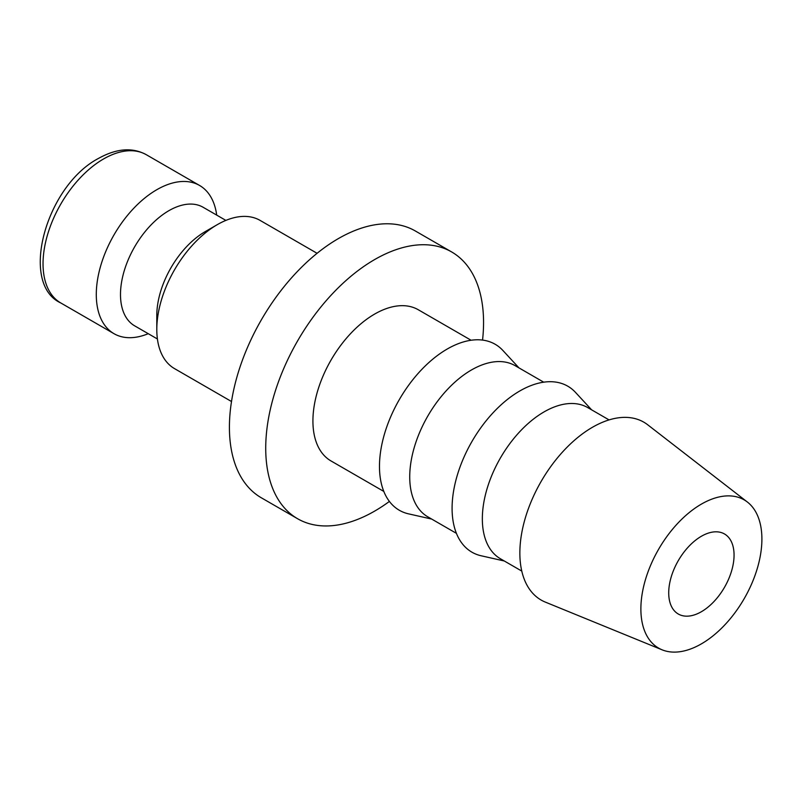 <?xml version="1.0" encoding="UTF-8"?>
<svg xmlns="http://www.w3.org/2000/svg" width="802" height="802" viewBox="0 0 802 802"><rect width="100%" height="100%" fill="white"/><g stroke="black" fill="none" stroke-linecap="round" stroke-linejoin="round"><path stroke-width="1.2" d="M317.081 253.302L260.099 220.4A85.573 49.403 120 0 0 217.312 224.64L205.212 231.628A68.461 39.529 120 0 0 156.801 315.477L156.801 329.452A85.573 49.403 120 0 0 174.525 368.619L231.507 401.521M225.863 220.4L203.137 207.277A68.461 39.529 120 0 0 150.375 225.623A68.461 39.529 120 0 0 120.49 294.514A68.461 39.529 120 0 0 134.676 325.853L157.413 338.975M216.7 215.116A85.573 49.403 120 0 0 199.588 185.473A85.573 49.403 120 0 0 133.643 208.4A85.573 49.403 120 0 0 96.29 294.514A85.573 49.403 120 0 0 114.014 333.692A85.573 49.403 120 0 0 148.24 333.692M297.622 518.744L261.312 497.781A154.034 88.932 -60 0 1 229.412 427.265A154.034 88.932 -60 0 1 296.65 272.259A154.034 88.932 -60 0 1 415.346 230.986L451.656 251.948A154.034 88.932 120 0 0 332.95 293.211A154.034 88.932 120 0 0 265.723 448.228A154.034 88.932 120 0 0 297.622 518.744A154.034 88.932 120 0 0 389.401 501.43M482.553 340.088A154.034 88.932 120 0 0 483.556 322.464A154.034 88.932 120 0 0 451.656 251.948M747.404 502.052L647.695 424.779A102.686 59.288 120 0 0 567.345 446.955A102.686 59.288 120 0 0 519.856 553.029A102.686 59.288 120 0 0 545.32 602.101L662.101 649.821A85.573 49.403 120 0 0 726.722 622.823A85.573 49.403 120 0 0 761.9 539.064A85.573 49.403 120 0 0 747.404 502.052A85.573 49.403 120 0 0 680.447 520.528A85.573 49.403 120 0 0 640.878 608.929A85.573 49.403 120 0 0 662.101 649.821M609.069 419.907L587.706 407.576A87.288 50.396 120 0 0 520.448 430.955A87.288 50.396 120 0 0 482.343 518.794A87.288 50.396 120 0 0 500.418 558.753L521.781 571.084M591.595 409.812L575.495 392.389A95.839 55.338 120 0 0 499.586 406.223A95.839 55.338 120 0 0 452.087 508.318A95.839 55.338 120 0 0 481.17 555.776L504.308 560.999M543.706 382.173L515.095 365.652A87.288 50.396 120 0 0 447.837 389.03A87.288 50.396 120 0 0 409.732 476.879A87.288 50.396 120 0 0 427.807 516.829L456.428 533.35M518.984 367.897L502.884 350.464A95.839 55.338 120 0 0 426.975 364.298A95.839 55.338 120 0 0 379.476 466.393A95.839 55.338 120 0 0 408.549 513.851L431.697 519.074M383.817 491.436L330.995 460.939A87.288 50.396 -60 0 1 312.92 420.98A87.288 50.396 -60 0 1 351.015 333.141A87.288 50.396 -60 0 1 418.283 309.752L471.095 340.248M734.061 555.134A46.205 26.677 -60 0 1 713.89 601.63A46.205 26.677 -60 0 1 678.281 614.011A46.205 26.677 -60 0 1 668.718 592.858A46.205 26.677 -60 0 1 688.888 546.352A46.205 26.677 -60 0 1 724.497 533.972A46.205 26.677 -60 0 1 734.061 555.134M217.312 224.64A85.573 49.403 120 0 0 156.801 329.452M60.762 302.945C18.987 283.838 45.834 186.094 98.415 158.455C116.501 148.38 132.47 147.137 146.335 154.726A85.573 49.403 120 0 0 103.548 158.966A85.573 49.403 120 0 0 43.037 263.768A85.573 49.403 120 0 0 60.762 302.945L114.014 333.692M146.335 154.726L199.588 185.473"/></g></svg>
